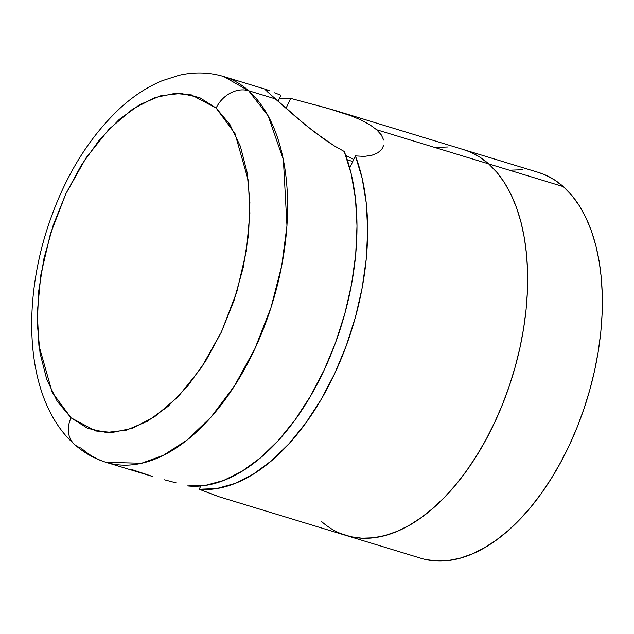 <?xml version="1.0" encoding="UTF-8"?>
<svg xmlns="http://www.w3.org/2000/svg" width="634" height="634" viewBox="0 0 634 634"><rect width="100%" height="100%" fill="white"/><g stroke="black" fill="none" stroke-linecap="round" stroke-linejoin="round"><path stroke-width="0.95" d="M425.596 559.489L436.66 560.947L448.135 560.527L459.912 558.221L471.878 554.061L483.916 548.085L495.923 540.342L507.763 530.92L519.341 519.904L530.531 507.398L541.23 493.521L551.342 478.408L560.757 462.21L569.395 445.084L577.17 427.181L584.001 408.684L589.826 389.775L594.597 370.628L598.258 351.426L600.778 332.359L602.126 313.616L602.3 295.365L601.294 277.787L599.114 261.057L595.778 245.326L591.332 230.76L585.808 217.478L579.262 205.63L571.757 195.312L563.364 186.634A201.667 112.622 -73.1 0 0 538.424 172.424L463.747 149.672A201.667 112.622 106.9 0 1 488.679 163.889L563.364 186.634L554.164 179.684L544.249 174.516L538.298 172.385M522.646 169.722L511.178 170.15M218.643 496.628L420.881 558.245A201.667 112.622 -73.1 0 0 579.175 422.062A201.667 112.622 -73.1 0 0 563.364 186.634L488.679 163.889A201.667 112.622 106.9 0 1 504.498 399.317A201.667 112.622 106.9 0 1 346.204 535.492A201.667 112.622 106.9 0 1 321.264 521.283M346.204 535.492A201.667 112.622 -73.1 0 0 504.498 399.317A201.667 112.622 -73.1 0 0 488.679 163.889L497.072 172.559L504.585 182.877L511.131 194.725L516.655 208.007L521.1 222.574L524.429 238.305L526.608 255.034L527.623 272.612L527.448 290.863L526.093 309.606L523.581 328.674L519.92 347.876L515.149 367.023L509.324 385.932L502.485 404.429L494.71 422.331L486.08 439.457L476.657 455.656L466.553 470.769L455.846 484.645L444.656 497.151L433.085 508.167L421.238 517.59L409.239 525.332L397.201 531.308L385.226 535.468L373.45 537.775L361.982 538.195L350.919 536.736L340.379 533.408L350.919 536.736L361.982 538.195L373.45 537.775L385.226 535.468L397.201 531.308L409.239 525.332L421.238 517.59L433.085 508.167L444.656 497.151L455.846 484.645L466.553 470.769L476.657 455.656L486.08 439.457L494.71 422.331L502.485 404.429L509.324 385.932L515.149 367.023L519.92 347.876L523.581 328.674L526.093 309.606L527.448 290.863L527.623 272.612L526.608 255.034L524.429 238.305L521.1 222.574L516.655 208.007L511.131 194.725L504.585 182.877L497.072 172.559L488.679 163.889L479.486 156.931L469.564 151.764L463.62 149.632L469.564 151.764L479.486 156.931L488.679 163.889L376.659 129.756L381.311 134.923L383.721 140.098M447.969 146.969L436.493 147.397L447.969 146.969M345.72 155.354L353.574 159.356L345.72 155.354M383.839 144.98L381.771 149.347L377.698 152.865L371.77 155.314L364.288 156.4L355.381 155.901A201.667 112.622 106.9 0 1 334.689 373.577A201.667 112.622 106.9 0 1 199.227 489.258L219.047 496.731M290.665 98.397A201.667 112.622 106.9 0 0 279.491 98.349L290.665 98.397L286.005 108.351L290.665 98.397L327.469 108.263L350.951 115.776L361.19 120.08L369.844 124.74L376.659 129.756L488.679 163.889A201.667 112.622 -73.1 0 0 463.747 149.672L336.186 110.807M381.771 149.347L377.698 152.865L371.77 155.314L364.288 156.4L355.381 155.901L349.722 167.986L355.381 155.901L362.149 178.233L366.278 203.165L367.665 230.142L366.293 258.561L362.188 287.765L355.444 317.111L346.204 345.926L334.689 373.577L321.145 399.42L305.889 422.894L289.262 443.451L271.629 460.641L253.402 474.074L234.984 483.449L216.788 488.545L199.227 489.258L200.764 485.977L199.227 489.258L218.231 496.493M314.995 104.879L333.587 110.031L350.951 115.776L361.19 120.08L369.844 124.74M266.7 89.671L269.767 90.9L265.274 89.283L267.286 91.692L305.073 124.644L324.109 139.187L334.118 145.772L344.262 151.502L351.212 173.835L355.484 198.838L356.997 225.934L355.698 254.503L351.632 283.905L344.88 313.45L335.608 342.479L324.022 370.319L310.375 396.345L295 419.946L278.231 440.598L260.463 457.819L242.093 471.221L223.548 480.493L205.25 485.43L187.609 485.921A201.667 112.622 -73.1 0 0 324.022 370.319A201.667 112.622 -73.1 0 0 344.262 151.502L334.118 145.772L314.361 132.023L296.332 117.33L275.314 98.88L248.639 90.749L223.707 76.54A201.667 112.622 106.9 0 1 248.639 90.749L275.314 98.88L265.488 89.909L265.274 89.283L265.915 89.402L223.707 76.54C209.149 72.228 194.266 71.816 179.05 75.319L162.074 80.756C147.381 86.921 133.449 95.996 120.286 108.002C87.032 139.171 62.29 180.666 46.052 232.496C20.66 314.868 28.268 403.478 74.527 444.418C83.87 452.747 94.418 458.731 106.155 462.36A201.667 112.622 106.9 0 1 81.223 448.151A26.89 21.604 -48.4 0 1 74.265 444.188A26.89 21.604 -48.4 0 1 71.048 417.822L52.17 392.272L38.896 345.379L37.295 312.713L40.83 274.847L50.355 234.089L65.817 193.838L86.073 157.842L109.111 129.09L132.704 109.048L154.965 97.588L174.722 93.452L191.46 94.926L216.139 108.081A26.89 21.604 -48.4 0 1 248.639 90.749A201.667 112.622 106.9 0 1 264.449 326.177A201.667 112.622 106.9 0 1 106.155 462.36L141.596 463.232L163.271 455.363L186.824 440.21L211.074 417.037L234.358 386.09L254.86 348.795L270.98 307.641L281.742 265.678L286.964 225.767L283.39 159.728L268.134 115.84L248.639 90.749A26.89 21.604 131.6 0 0 216.139 108.081L199.575 97.573L180.856 93.42L160.703 95.782L139.9 104.57L119.232 119.446L99.506 139.829L81.469 164.951L65.817 193.838L53.161 225.379L43.976 258.363L38.626 291.529L37.303 323.594L40.069 353.32L46.805 379.584L57.266 401.362L71.048 417.822L87.619 428.33L106.33 432.483L126.483 430.114L147.294 421.333L167.955 406.457L187.688 386.066L205.725 360.952L221.369 332.065L234.025 300.524L243.21 267.532L248.568 234.374L249.891 202.309L247.125 172.575L240.381 146.319L229.92 124.533L216.139 108.081L235.016 133.623L248.298 180.524L249.891 213.19L246.357 251.048L236.839 291.814L221.369 332.065L201.121 368.061L178.083 396.813L154.49 416.855L132.221 428.315L112.464 432.443L95.726 430.977L71.048 417.822A26.89 21.604 131.6 0 0 74.265 444.188M274.53 92.826L280.949 95.235L278.088 101.345L280.949 95.235L274.53 92.826M347.273 159.831L352.758 161.504L347.273 159.831M176.189 482.894L164.491 479.803L176.189 482.894M131.452 469.422L152.968 476.594L106.155 462.36"/></g></svg>
